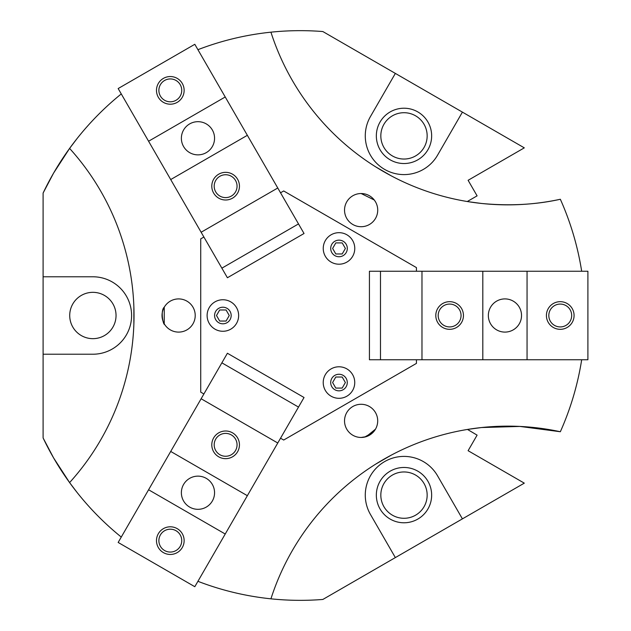 <?xml version="1.0" encoding="UTF-8"?>
<svg xmlns="http://www.w3.org/2000/svg" width="631" height="631" viewBox="0 0 631 631"><rect width="100%" height="100%" fill="white"/><g stroke="black" fill="none" stroke-linecap="round" stroke-linejoin="round"><path stroke-width="0.95" d="M415.577 115.812A23.166 23.166 0 0 0 383.932 124.291A23.166 23.166 0 0 0 392.411 155.936A23.166 23.166 0 0 0 424.056 147.457A23.166 23.166 0 0 0 415.577 115.812M390.171 159.824A27.654 27.654 0 0 1 380.043 122.051A27.654 27.654 0 0 1 417.825 111.924A27.654 27.654 0 0 1 427.944 149.705A27.654 27.654 0 0 1 390.171 159.824M415.577 515.188A23.166 23.166 0 0 0 424.056 483.543A23.166 23.166 0 0 0 392.411 475.064A23.166 23.166 0 0 0 383.932 506.709A23.166 23.166 0 0 0 415.577 515.188M390.171 471.176A27.654 27.654 0 0 1 427.944 481.295A27.654 27.654 0 0 1 417.825 519.076A27.654 27.654 0 0 1 380.043 508.949A27.654 27.654 0 0 1 390.171 471.176M116.041 315.5A23.166 23.166 0 0 1 92.875 338.666A23.166 23.166 0 0 1 69.718 315.5A23.166 23.166 0 0 1 92.875 292.334A23.166 23.166 0 0 1 116.041 315.5M53.603 173.075L69.584 148.435L76.974 138.67L69.584 148.435L53.603 173.075L43.097 193.07A284.841 284.841 0 0 1 69.599 148.411A248.89 248.89 0 0 1 69.599 482.589A284.841 284.841 0 0 1 43.097 437.93L53.603 457.925L69.584 482.565L76.974 492.33L69.584 482.565L53.603 457.925M352.634 390.431A15.767 15.767 0 0 1 331.101 396.197A15.767 15.767 0 0 1 325.336 374.664A15.767 15.767 0 0 1 346.869 368.898A15.767 15.767 0 0 1 352.634 390.431M346.174 386.693A8.298 8.298 0 0 0 343.138 375.366A8.298 8.298 0 0 0 331.803 378.403A8.298 8.298 0 0 0 334.84 389.729A8.298 8.298 0 0 0 346.174 386.693M236.53 323.395A15.767 15.767 0 0 1 214.997 329.161A15.767 15.767 0 0 1 209.224 307.628A15.767 15.767 0 0 1 230.757 301.863A15.767 15.767 0 0 1 236.53 323.395M230.063 319.657A8.298 8.298 0 0 0 227.026 308.33A8.298 8.298 0 0 0 215.692 311.367A8.298 8.298 0 0 0 218.728 322.693A8.298 8.298 0 0 0 230.063 319.657M352.658 256.32A15.767 15.767 0 0 1 331.125 262.094A15.767 15.767 0 0 1 325.351 240.561A15.767 15.767 0 0 1 346.884 234.787A15.767 15.767 0 0 1 352.658 256.32M346.19 252.589A8.298 8.298 0 0 0 343.154 241.255A8.298 8.298 0 0 0 331.819 244.292A8.298 8.298 0 0 0 334.856 255.626A8.298 8.298 0 0 0 346.19 252.589M375.484 429.167L373.378 432.054L364.679 437.078L361.161 437.464L366.24 436.652L375.484 429.167A16.595 16.595 0 0 1 352.824 435.24A16.595 16.595 0 0 1 346.75 412.579A16.595 16.595 0 0 1 369.411 406.506A16.595 16.595 0 0 1 375.484 429.167M393.121 454.17L392.253 454.62M391.37 455.085L375.634 464.171L391.37 455.085M164.652 324.468C163.066 325.075 160.345 310.215 164.249 307.21L164.234 323.766M133.78 326.558L133.827 325.588M133.867 324.586L133.867 306.414L133.867 324.586M361.161 193.528L374.286 200.011L375.484 201.794L374.286 200.011L361.161 193.528M373.962 165.772L374.79 166.292M375.634 166.829L391.37 175.915L375.634 166.829M375.5 218.421A16.595 16.595 0 0 1 352.832 224.494A16.595 16.595 0 0 1 346.758 201.825A16.595 16.595 0 0 1 369.427 195.752A16.595 16.595 0 0 1 375.5 218.421M192.991 323.806A16.595 16.595 0 0 1 170.323 329.879A16.595 16.595 0 0 1 164.249 307.21A16.595 16.595 0 0 1 186.918 301.137A16.595 16.595 0 0 1 192.991 323.806M395.353 557.591L370.468 514.486A38.72 38.72 0 0 1 384.634 461.592A38.72 38.72 0 0 1 437.528 475.766L462.413 518.871L322.851 599.45A284.841 284.841 0 0 1 270.928 598.827A248.89 248.89 0 0 1 560.344 431.738L561.89 428.212M561.89 202.788L560.344 199.262A248.89 248.89 0 0 1 270.928 32.173A284.841 284.841 0 0 1 322.851 31.55L524.298 147.851L468.107 180.292L477.099 195.855L467.279 201.526M581.679 271.251A284.841 284.841 0 0 0 560.344 199.262C535.822 204.728 509.54 206.124 481.485 203.458L468.415 201.715M393.121 176.83L392.253 176.38M581.679 359.749A284.841 284.841 0 0 1 560.344 431.738L519.912 426.43L481.485 427.542L467.926 429.364M121.278 537.068A284.841 284.841 0 0 1 69.599 482.589M270.928 598.827A284.841 284.841 0 0 1 197.913 581.309M133.78 304.442L133.827 305.412M69.599 148.411A284.841 284.841 0 0 1 121.278 93.932M197.913 49.691A284.841 284.841 0 0 1 270.928 32.173M373.962 465.228L374.79 464.708M462.413 518.871L524.298 483.149L468.107 450.708L477.099 435.145L467.5 429.435M335.795 388.081L332.6 382.544L335.795 377.015L342.176 377.015L345.37 382.544L342.176 388.081L335.795 388.081M219.683 321.045L216.488 315.516L219.683 309.979L226.072 309.979L229.266 315.516L226.072 321.045L219.683 321.045M335.81 253.97L332.624 248.44L335.81 242.911L342.199 242.911L345.394 248.44L342.199 253.97L335.81 253.97M43.097 437.93L43.097 193.07M43.097 276.78L92.875 276.78A38.72 38.72 0 0 1 131.595 315.5A38.72 38.72 0 0 1 92.875 354.22L43.097 354.22M462.413 112.129L437.528 155.234A38.72 38.72 0 0 1 384.634 169.408A38.72 38.72 0 0 1 370.468 116.514L395.353 73.409M280.535 192.786L283.698 190.964L416.436 267.599L416.436 271.251M416.436 359.749L416.436 363.401L283.698 440.036L280.535 438.214M203.892 393.965L200.729 392.143L200.729 238.857L203.892 237.035M164.596 550.532A11.429 11.429 0 0 0 180.214 546.343A11.429 11.429 0 0 0 176.025 530.726A11.429 11.429 0 0 0 160.408 534.914A11.429 11.429 0 0 0 164.596 550.532M177.224 528.652A13.827 13.827 0 0 1 182.288 547.542A13.827 13.827 0 0 1 163.397 552.606A13.827 13.827 0 0 1 158.334 533.716A13.827 13.827 0 0 1 177.224 528.652M219.904 454.73A11.429 11.429 0 0 0 235.521 450.542A11.429 11.429 0 0 0 231.34 434.925A11.429 11.429 0 0 0 215.723 439.113A11.429 11.429 0 0 0 219.904 454.73M232.539 432.85A13.827 13.827 0 0 1 237.595 451.741A13.827 13.827 0 0 1 218.705 456.805A13.827 13.827 0 0 1 213.649 437.914A13.827 13.827 0 0 1 232.539 432.85M206.266 478.361A16.595 16.595 0 0 1 212.339 501.022A16.595 16.595 0 0 1 189.671 507.095A16.595 16.595 0 0 1 183.597 484.434A16.595 16.595 0 0 1 206.266 478.361M277.766 443.001L201.131 398.753L227.405 353.25L304.039 397.498L225.228 534.015L148.585 489.766L170.709 451.441L247.352 495.69M201.131 398.753L170.709 451.441M148.585 489.766L118.163 542.455L194.805 586.704L225.228 534.015M221.867 362.833L298.51 407.082M571.678 315.5A11.429 11.429 0 0 0 560.249 304.071A11.429 11.429 0 0 0 548.812 315.5A11.429 11.429 0 0 0 560.249 326.929A11.429 11.429 0 0 0 571.678 315.5M546.414 315.5A13.827 13.827 0 0 1 560.249 301.673A13.827 13.827 0 0 1 574.076 315.5A13.827 13.827 0 0 1 560.249 329.327A13.827 13.827 0 0 1 546.414 315.5M461.056 315.5A11.429 11.429 0 0 0 449.627 304.071A11.429 11.429 0 0 0 438.19 315.5A11.429 11.429 0 0 0 449.627 326.929A11.429 11.429 0 0 0 461.056 315.5M435.8 315.5A13.827 13.827 0 0 1 449.627 301.673A13.827 13.827 0 0 1 463.454 315.5A13.827 13.827 0 0 1 449.627 329.327A13.827 13.827 0 0 1 435.8 315.5M488.347 315.5A16.595 16.595 0 0 1 504.934 298.905A16.595 16.595 0 0 1 521.529 315.5A16.595 16.595 0 0 1 504.934 332.095A16.595 16.595 0 0 1 488.347 315.5M421.973 271.251L421.973 359.749L369.427 359.749L369.427 271.251L527.059 271.251L527.059 359.749L482.81 359.749L482.81 271.251M421.973 359.749L482.81 359.749M527.059 359.749L587.903 359.749L587.903 271.251L527.059 271.251M380.485 359.749L380.485 271.251M164.596 80.468A11.429 11.429 0 0 0 160.408 96.086A11.429 11.429 0 0 0 176.025 100.274A11.429 11.429 0 0 0 180.214 84.657A11.429 11.429 0 0 0 164.596 80.468M177.224 102.348A13.827 13.827 0 0 1 158.334 97.284A13.827 13.827 0 0 1 163.397 78.394A13.827 13.827 0 0 1 182.288 83.458A13.827 13.827 0 0 1 177.224 102.348M219.904 176.27A11.429 11.429 0 0 0 215.723 191.887A11.429 11.429 0 0 0 231.34 196.075A11.429 11.429 0 0 0 235.521 180.458A11.429 11.429 0 0 0 219.904 176.27M232.539 198.15A13.827 13.827 0 0 1 213.649 193.086A13.827 13.827 0 0 1 218.705 174.195A13.827 13.827 0 0 1 237.595 179.259A13.827 13.827 0 0 1 232.539 198.15M206.266 152.639A16.595 16.595 0 0 1 183.597 146.566A16.595 16.595 0 0 1 189.671 123.905A16.595 16.595 0 0 1 212.339 129.978A16.595 16.595 0 0 1 206.266 152.639M201.131 232.247L277.766 187.999L304.039 233.502L227.405 277.75L170.709 179.559L148.585 141.234L225.228 96.985L247.352 135.31L170.709 179.559M277.766 187.999L247.352 135.31M225.228 96.985L194.805 44.296L118.163 88.545L148.585 141.234M298.51 223.918L221.867 268.167"/></g></svg>
